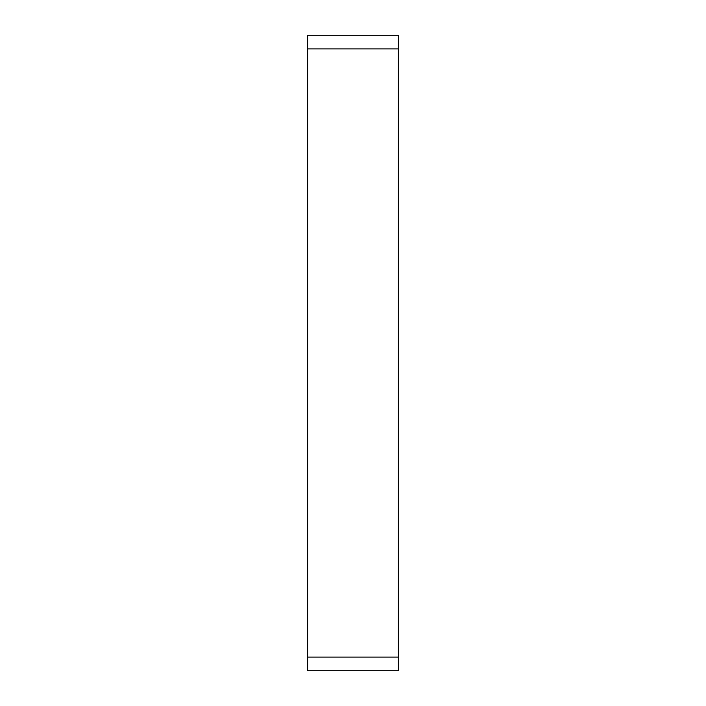 <?xml version="1.0" encoding="UTF-8"?>
<svg xmlns="http://www.w3.org/2000/svg" width="706" height="706" viewBox="0 0 706 706"><rect width="100%" height="100%" fill="white"/><g stroke="black" fill="none" stroke-linecap="round" stroke-linejoin="round"><path stroke-width="1.06" d="M307.613 35.3L398.387 35.3L307.613 35.3L307.613 48.917L398.387 48.917L398.387 35.3L398.387 48.917L307.613 48.917L307.613 670.7L398.387 670.7L307.613 670.7L307.613 657.083L398.387 657.083L307.613 657.083L307.613 35.3M398.387 670.7L398.387 48.917L398.387 670.7"/></g></svg>
